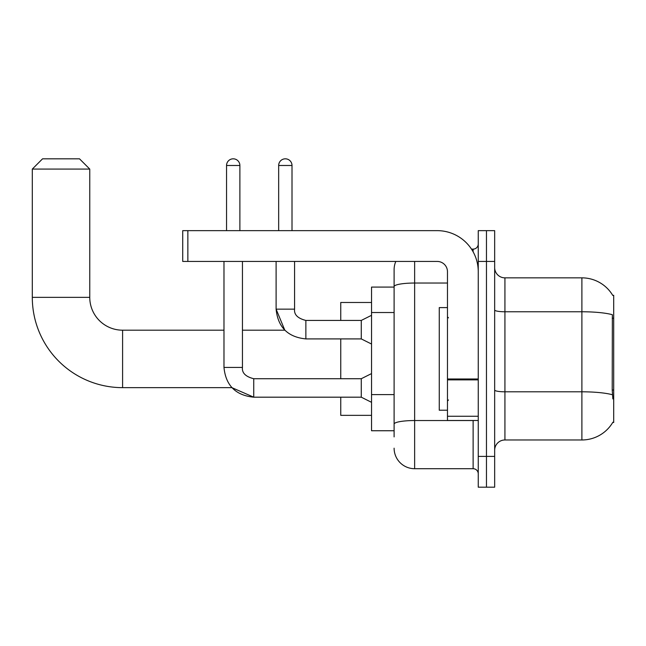 <?xml version="1.0" encoding="UTF-8"?>
<svg xmlns="http://www.w3.org/2000/svg" width="646" height="646" viewBox="0 0 646 646"><rect width="100%" height="100%" fill="white"/><g stroke="black" fill="none" stroke-linecap="round" stroke-linejoin="round"><path stroke-width="0.97" d="M504.93 439.974L581.893 439.974A35.918 35.918 0 0 0 612.868 422.226L613.7 422.532L613.7 295.295L612.763 295.424A35.918 35.918 0 0 0 581.893 277.853A35.918 35.918 0 0 1 612.691 295.295A35.918 35.918 0 0 0 581.893 277.853L504.93 277.853A10.263 10.263 0 0 1 494.666 267.589A10.263 10.263 0 0 0 504.93 277.853L504.93 439.974A10.263 10.263 0 0 0 494.666 450.238M394.108 436.898L394.108 286.598L394.108 287.082L371.539 287.082L371.539 430.745L394.108 430.745M486.462 456.399L486.462 487.181L494.666 487.181L494.666 456.399L486.462 456.399L486.462 487.181L478.25 487.181L478.25 456.399L486.462 456.399L486.462 261.436L486.462 456.399M478.25 456.399L478.25 230.646L486.462 230.646L486.462 261.436L486.462 230.646L494.666 230.646L494.666 456.399M612.868 398.929L612.214 390.014L612.36 314.707A35.918 6.234 180 0 0 581.893 311.768L581.893 277.853A35.918 35.918 0 0 1 612.763 295.424M414.635 261.436L414.635 468.705L473.122 468.705L473.122 420.481M471.483 249.122L473.122 249.122A5.128 5.128 0 0 0 478.25 243.986M394.108 306.365L394.108 269.64A20.519 20.519 0 0 1 395.82 261.436M394.108 427.668L394.108 400.77M447.468 283.037L414.635 283.037A20.519 3.561 180 0 0 394.108 286.598L394.108 269.64M478.25 473.841A5.128 5.128 0 0 0 473.122 468.705M414.635 468.705A20.519 20.519 0 0 1 394.108 448.187M447.468 307.609L439.256 307.609L439.256 410.218L447.468 410.218M223.976 261.436L223.976 367.429C225.761 385.484 235.685 395.4 253.741 397.185L231.898 387.648L253.741 397.185L231.898 387.648L253.741 397.185L231.898 387.648L122.595 387.648A90.295 90.295 0 0 1 32.3 297.346L32.3 169.082L42.563 158.819L79.498 158.819L89.762 169.082L32.3 169.082M122.595 387.648L122.595 330.187A32.833 32.833 0 0 1 89.762 297.346L89.762 169.082M340.749 338.908L340.749 378.717M340.749 397.185L340.749 415.354L371.539 415.354M371.539 302.481L340.749 302.481L340.749 320.432M226.544 230.646L226.544 165.489A6.67 6.67 0 0 1 233.214 158.819A6.67 6.67 0 0 1 239.884 165.489L239.884 230.646M371.539 402.321L361.275 397.185L361.275 378.717L371.539 373.59M361.275 397.185L253.741 397.185C235.685 395.4 225.761 385.484 223.976 367.429C225.761 385.484 235.685 395.4 253.741 397.185C235.685 395.4 225.761 385.484 223.976 367.429L242.452 367.429L242.452 261.436M278.668 230.646L278.668 165.489A6.67 6.67 0 0 1 285.338 158.819A6.67 6.67 0 0 1 292.008 165.489L292.008 230.646M371.539 344.035L361.275 338.908L361.275 320.432L371.539 315.305M276.108 261.436L276.108 309.151L294.576 309.151L294.576 261.436M478.25 420.481L447.468 420.481L447.468 378.984L478.25 378.984M478.25 271.691A41.045 41.045 0 0 0 437.205 230.646L187.857 230.646L187.857 261.436L437.205 261.436A10.263 10.263 0 0 1 447.468 271.691L447.468 378.984M187.857 261.436L182.729 261.436L182.729 230.646L187.857 230.646M613.7 318.187L612.214 318.187M613.7 390.014L612.214 390.014M394.108 312.527L371.539 312.527M394.108 394.617L371.539 394.617M581.893 439.974L581.893 311.768L504.93 311.768A10.263 1.785 0 0 1 494.666 309.983M612.473 394.771A35.918 6.234 180 0 0 581.893 391.807L504.93 391.807A10.263 1.785 -0 0 1 494.666 390.022M494.666 261.436L478.25 261.436M474.907 420.481A5.128 0.888 0 0 1 473.122 420.538L414.635 420.538A20.519 3.561 180 0 0 394.108 424.099M473.122 251.827L473.122 249.122M32.3 297.346L89.762 297.346M223.976 367.429C225.761 385.484 235.685 395.4 253.741 397.185L253.741 378.734C245.593 376.666 241.83 372.904 242.452 367.429C241.83 372.904 245.593 376.666 253.741 378.717C245.593 376.666 241.83 372.904 242.452 367.429C241.83 372.904 245.593 376.666 253.741 378.717C245.593 376.666 241.83 372.904 242.452 367.429M226.544 165.489L239.884 165.489M242.452 330.187L284.813 330.187L276.108 309.151C277.893 327.199 287.809 337.123 305.865 338.908L305.865 320.456M278.668 165.489L292.008 165.489M478.25 379.88L447.468 379.88M447.468 416.242L478.25 416.242M448.494 317.872L447.468 316.847M448.494 399.963L447.468 400.988M223.976 330.187L122.595 330.187M361.275 378.717L253.741 378.717M305.865 320.432C297.717 318.381 293.954 314.618 294.576 309.151C293.954 314.618 297.717 318.381 305.865 320.432C297.717 318.381 293.954 314.618 294.576 309.151C293.954 314.618 297.717 318.381 305.865 320.432C297.717 318.381 293.954 314.618 294.576 309.151C293.954 314.618 297.717 318.381 305.865 320.432C297.717 318.381 293.954 314.618 294.576 309.151C293.954 314.618 297.717 318.381 305.865 320.432C297.717 318.381 293.954 314.618 294.576 309.151C293.954 314.618 297.717 318.381 305.865 320.432L361.275 320.432M305.865 338.908C287.809 337.123 277.893 327.199 276.108 309.151C277.893 327.199 287.809 337.123 305.865 338.908C287.809 337.123 277.893 327.199 276.108 309.151C277.893 327.199 287.809 337.123 305.865 338.908L361.275 338.908"/></g></svg>

